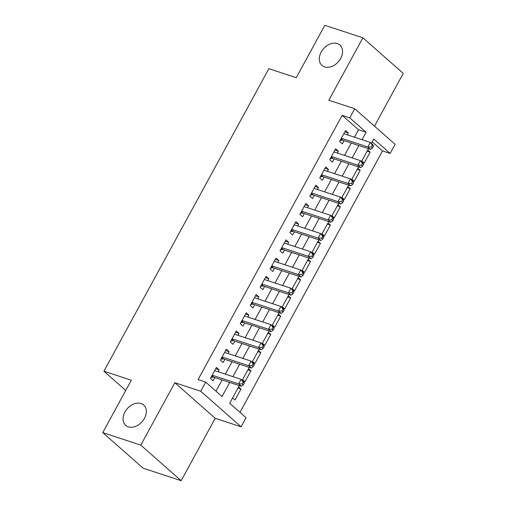 <?xml version="1.0" encoding="UTF-8"?>
<svg xmlns="http://www.w3.org/2000/svg" width="506" height="506" viewBox="0 0 506 506"><rect width="100%" height="100%" fill="white"/><g stroke="black" fill="none" stroke-linecap="round" stroke-linejoin="round"><path stroke-width="0.76" d="M141.047 403.522A13.567 9.873 131.4 0 1 143.66 405.009A13.567 9.873 131.4 0 1 143.362 420.113A13.567 9.873 131.4 0 1 128.328 426.855A13.567 9.873 131.4 0 1 125.722 425.375A13.567 9.873 131.4 0 1 126.013 410.265A13.567 9.873 131.4 0 1 141.047 403.522M337.293 43.586A13.567 9.873 131.4 0 1 339.905 45.066A13.567 9.873 131.4 0 1 339.608 60.17A13.567 9.873 131.4 0 1 324.574 66.912A13.567 9.873 131.4 0 1 321.968 65.432A13.567 9.873 131.4 0 1 322.259 50.328A13.567 9.873 131.4 0 1 337.293 43.586M239.313 385.616L229.692 403.263L246.061 417.678L241.09 426.792L200.711 391.227L205.683 382.119L222.052 396.533L229.724 382.46M215.208 418.279L174.836 382.719L140.801 445.141L102.743 432.624L143.116 468.183L181.18 480.7L215.208 418.279L241.09 426.792M374.484 126.146L403.257 73.376L362.884 37.817L328.849 100.232L354.731 108.746L395.104 144.305L390.139 153.419L373.77 139.005L371.398 143.356M239.996 412.339L382.523 150.914L390.139 153.419M140.801 445.141L181.18 480.7M102.743 432.624L131.307 380.227L103.907 371.214L268.85 68.683L296.257 77.696L324.82 25.3L362.884 37.817M218.099 371.758L219.142 369.848L216.416 367.445L210.452 378.38L213.184 380.784L214.917 377.596M228.035 353.536L229.079 351.626L226.353 349.222L220.388 360.158L223.121 362.562L224.854 359.368M237.972 335.314L239.015 333.397L236.289 330.994L230.325 341.929L233.057 344.333L234.79 341.145M247.908 317.085L248.952 315.175L246.226 312.771L240.261 323.707L242.994 326.111L244.727 322.917M257.845 298.863L258.889 296.952L256.162 294.549L250.198 305.479L252.93 307.882L254.663 304.694M267.782 280.64L268.825 278.724L266.099 276.32L260.135 287.256L262.861 289.66L264.6 286.472M277.718 262.412L278.762 260.501L276.036 258.098L270.071 269.034L272.797 271.437L274.537 268.243M287.655 244.189L288.698 242.273L285.972 239.869L280.008 250.805L282.734 253.209L284.473 250.021M297.591 225.961L298.635 224.05L295.909 221.647L289.944 232.583L292.67 234.986L294.41 231.799M307.528 207.738L308.571 205.828L305.845 203.425L299.881 214.361L302.607 216.758L304.346 213.57M317.464 189.516L318.508 187.6L315.782 185.196L309.817 196.132L312.544 198.535L314.283 195.348M327.401 171.287L328.445 169.377L325.719 166.974L319.754 177.91L322.48 180.313L324.219 177.119M337.338 153.065L338.381 151.149L335.655 148.751L329.691 159.681L332.417 162.084L334.156 158.897M367.141 151.161L370.145 152.148L364.181 163.084L361.79 160.978M357.204 169.383L360.209 170.37L354.244 181.306L351.853 179.2M347.268 187.612L350.272 188.599L344.308 199.535L341.917 197.429M337.331 205.834L340.336 206.821L334.371 217.757L331.98 215.651M327.395 224.063L330.399 225.05L324.435 235.979L322.044 233.873M317.458 242.285L320.462 243.272L314.498 254.208L312.107 252.102M307.521 260.508L310.526 261.494L304.561 272.43L302.171 270.324M297.585 278.736L300.589 279.723L294.625 290.659L292.234 288.546M287.648 296.959L290.653 297.945L284.688 308.881L282.297 306.775M277.712 315.181L280.716 316.174L274.752 327.104L272.361 324.997M267.775 333.41L270.78 334.396L264.815 345.332L262.424 343.226M257.839 351.632L260.843 352.619L254.879 363.555L252.488 361.448M247.902 369.861L250.906 370.847L244.942 381.783L242.551 379.671M382.523 150.914L372.22 141.838M367.748 150.042L370.145 152.148M357.812 168.264L360.209 170.37M347.875 186.493L350.272 188.599M337.938 204.715L340.336 206.821M328.002 222.937L330.399 225.05M318.065 241.166L320.462 243.272M308.129 259.388L310.526 261.494M298.192 277.617L300.589 279.723M288.256 295.839L290.653 297.945M278.319 314.062L280.716 316.174M268.382 332.29L270.78 334.396M258.446 350.513L260.843 352.619M248.509 368.741L250.906 370.847M238.573 386.963L240.97 389.07L235.005 400.006L232.615 397.899M354.466 137.202L358.52 129.77L342.151 115.355L198.067 379.614L205.683 382.119M215.986 391.195L222.109 379.962M225.29 374.124L232.045 361.733M235.227 355.901L241.982 343.511M245.163 337.679L251.918 325.282M255.1 319.45L261.855 307.06M265.036 301.228L271.792 288.837M274.973 282.999L281.728 270.609M284.91 264.777L291.665 252.386M294.846 246.555L301.601 234.158M304.783 228.326L311.538 215.935M314.719 210.104L321.474 197.713M324.656 191.875L331.411 179.485M334.592 173.653L341.348 161.262M344.529 155.431L351.284 143.034M347.274 134.836L348.318 132.926L345.592 130.523L339.627 141.459L342.353 143.862L344.093 140.674M103.907 371.214L125.741 390.442M174.836 382.719L200.711 391.227M342.151 115.355L349.76 117.86L354.731 108.746M368.488 148.694L361.461 161.578M358.552 166.917L351.525 179.801M348.615 185.139L341.588 198.029M338.678 203.368L331.651 216.252M328.742 221.59L321.715 234.48M318.805 239.819L311.778 252.703M308.869 258.041L301.842 270.925M298.932 276.263L291.905 289.154M288.996 294.492L281.969 307.376M279.059 312.714L272.032 325.598M269.122 330.943L262.095 343.827M259.186 349.165L252.159 362.049M249.249 367.388L242.222 380.278M362.075 139.707L366.129 132.275L349.76 117.86M232.905 376.628L239.661 364.238M242.842 358.406L249.597 346.009M252.779 340.177L259.534 327.787M262.715 321.955L269.47 309.564M272.652 303.726L279.407 291.336M282.588 285.504L289.343 273.113M292.525 267.282L299.28 254.891M302.461 249.053L309.217 236.663M312.398 230.831L319.153 218.44M322.335 212.609L329.09 200.212M332.271 194.38L339.026 181.989M342.201 176.158L348.963 163.767M352.138 157.929L358.899 145.538M358.52 129.77L366.129 132.275M344.896 131.8L348.318 132.926M237.965 388.083L240.97 389.07M334.959 150.023L338.381 151.149M325.023 168.251L328.445 169.377M315.086 186.474L318.508 187.6M305.15 204.702L308.571 205.828M295.213 222.925L298.635 224.05M285.276 241.147L288.698 242.273M275.34 259.376L278.762 260.501M265.403 277.598L268.825 278.724M255.467 295.82L258.889 296.952M245.53 314.049L248.952 315.175M235.594 332.271L239.015 333.397M225.657 350.5L229.079 351.626M215.72 368.722L219.142 369.848M341.12 138.726L342.878 140.27L370.582 149.384L367.856 146.98L341.367 138.271M371.398 146.987L367.856 146.98L370.341 142.42L373.067 144.824L373.485 146.12L372.391 145.159L371.398 146.987L372.492 147.948L373.485 146.12M343.852 133.71L370.341 142.42L372.391 145.159M342.878 140.27A2.119 1.543 -48.6 0 0 342.239 140.219L340.171 140.466M370.582 149.384L372.492 147.948M331.183 156.949L332.942 158.498L360.645 167.606L357.919 165.203L331.43 156.493M361.461 165.209L357.919 165.203L360.405 160.649L363.131 163.052L363.548 164.349L362.454 163.387L361.461 165.209L362.555 166.17L363.548 164.349M333.916 151.939L360.405 160.649L362.454 163.387M332.942 158.498A2.119 1.543 -48.6 0 0 332.303 158.441L330.235 158.694M360.645 167.606L362.555 166.17M321.247 175.171L323.005 176.72L350.709 185.835L347.983 183.431L321.493 174.715M351.525 183.431L347.983 183.431L350.468 178.871L353.194 181.274L353.612 182.571L352.518 181.61L351.525 183.431L352.619 184.393L353.612 182.571M323.979 170.161L350.468 178.871L352.518 181.61M323.005 176.72A2.119 1.543 -48.6 0 0 322.366 176.664L320.298 176.917M350.709 185.835L352.619 184.393M311.31 193.4L313.069 194.943L340.772 204.057L338.046 201.654L311.557 192.944M341.588 201.66L338.046 201.654L340.532 197.1L343.258 199.503L343.675 200.8L342.581 199.838L341.588 201.66L342.682 202.621L343.675 200.8M314.043 188.39L340.532 197.1L342.581 199.838M313.069 194.943A2.119 1.543 -48.6 0 0 312.43 194.892L310.361 195.139M340.772 204.057L342.682 202.621M301.374 211.622L303.132 213.171L330.835 222.279L328.109 219.876L301.62 211.166M331.651 219.882L328.109 219.876L330.595 215.322L333.321 217.725L333.739 219.022L332.644 218.061L331.651 219.882L332.746 220.844L333.739 219.022M304.106 206.612L330.595 215.322L332.644 218.061M303.132 213.171A2.119 1.543 -48.6 0 0 302.493 213.115L300.425 213.368M330.835 222.279L332.746 220.844M291.437 229.844L293.195 231.394L320.899 240.508L318.173 238.105L291.684 229.395M321.715 238.111L318.173 238.105L320.659 233.544L323.385 235.948L323.802 237.244L322.708 236.283L321.715 238.111L322.809 239.066L323.802 237.244M294.169 224.835L320.659 233.544L322.708 236.283M293.195 231.394A2.119 1.543 -48.6 0 0 292.557 231.343L290.488 231.59M320.899 240.508L322.809 239.066M281.5 248.073L283.259 249.622L310.962 258.73L308.236 256.327L281.747 247.617M311.778 256.333L308.236 256.327L310.722 251.773L313.448 254.176L313.865 255.473L312.771 254.512L311.778 256.333L312.872 257.295L313.865 255.473M284.233 243.063L310.722 251.773L312.771 254.512M283.259 249.622A2.119 1.543 -48.6 0 0 282.62 249.566L280.552 249.819M310.962 258.73L312.872 257.295M271.564 266.295L273.322 267.845L301.026 276.953L298.3 274.556L271.811 265.84M301.842 274.556L298.3 274.556L300.785 269.995L303.511 272.399L303.929 273.695L302.835 272.734L301.842 274.556L302.936 275.517L303.929 273.695M274.296 261.286L300.785 269.995L302.835 272.734M273.322 267.845A2.119 1.543 -48.6 0 0 272.683 267.788L270.615 268.041M301.026 276.953L302.936 275.517M261.627 284.524L263.386 286.067L291.089 295.181L288.363 292.778L261.874 284.068M291.905 292.784L288.363 292.778L290.849 288.224L293.575 290.621L293.992 291.924L292.898 290.963L291.905 292.784L292.999 293.746L293.992 291.924M264.36 279.508L290.849 288.224L292.898 290.963M263.386 286.067A2.119 1.543 -48.6 0 0 262.747 286.016L260.679 286.263M291.089 295.181L292.999 293.746M251.691 302.746L253.449 304.296L281.153 313.404L278.426 311L251.937 302.291M281.969 311.007L278.426 311L280.912 306.446L283.638 308.85L284.056 310.146L282.962 309.185L281.969 311.007L283.063 311.968L284.056 310.146M254.423 297.737L280.912 306.446L282.962 309.185M253.449 304.296A2.119 1.543 -48.6 0 0 252.81 304.239L250.742 304.492M281.153 313.404L283.063 311.968M241.754 320.968L243.512 322.518L271.216 331.632L268.49 329.229L242.001 320.519M272.032 329.229L268.49 329.229L270.976 324.669L273.702 327.072L274.119 328.369L273.025 327.407L272.032 329.229L273.126 330.19L274.119 328.369M244.487 315.959L270.976 324.669L273.025 327.407M243.512 322.518A2.119 1.543 -48.6 0 0 242.874 322.461L240.805 322.714M271.216 331.632L273.126 330.19M231.818 339.197L233.576 340.747L261.279 349.855L258.553 347.451L232.064 338.742M262.095 347.458L258.553 347.451L261.039 342.897L263.765 345.301L264.183 346.597L263.088 345.636L262.095 347.458L263.19 348.419L264.183 346.597M234.55 334.188L261.039 342.897L263.088 345.636M233.576 340.747A2.119 1.543 -48.6 0 0 232.937 340.69L230.869 340.936M261.279 349.855L263.19 348.419M221.881 357.419L223.639 358.969L251.343 368.077L248.617 365.68L222.128 356.964M252.159 365.68L248.617 365.68L251.102 361.12L253.829 363.523L254.246 364.82L253.152 363.858L252.159 365.68L253.253 366.641L254.246 364.82M224.613 352.41L251.102 361.12L253.152 363.858M223.639 358.969A2.119 1.543 -48.6 0 0 223.001 358.912L220.932 359.165M251.343 368.077L253.253 366.641M211.944 375.648L213.703 377.191L241.413 386.306L238.68 383.902L212.191 375.193M242.222 383.909L238.68 383.902L241.166 379.348L243.892 381.745L244.309 383.042L243.215 382.087L242.222 383.909L243.316 384.87L244.309 383.042M214.677 370.632L241.166 379.348L243.215 382.087M213.703 377.191A2.119 1.543 -48.6 0 0 213.064 377.141L210.996 377.387M241.413 386.306L243.316 384.87M340.93 139.068L342.239 140.219M330.994 157.29L332.303 158.441M321.057 175.519L322.366 176.664M311.12 193.741L312.43 194.892M301.184 211.963L302.493 213.115M291.247 230.192L292.557 231.343M281.311 248.414L282.62 249.566M271.374 266.643L272.683 267.788M261.438 284.865L262.747 286.016M251.501 303.088L252.81 304.239M241.564 321.316L242.874 322.461M231.628 339.539L232.937 340.69M221.691 357.767L223.001 358.912M211.755 375.99L213.064 377.141"/></g></svg>
